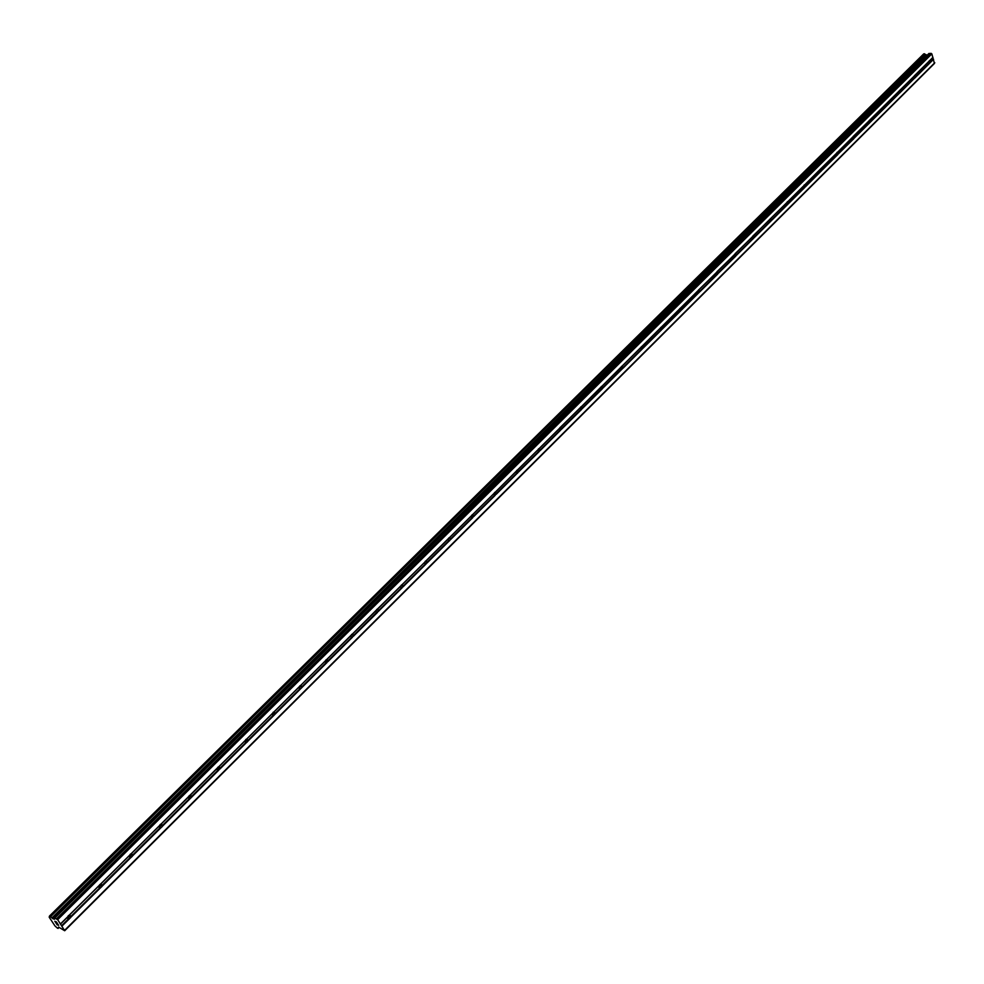 <?xml version="1.0" encoding="UTF-8"?>
<svg xmlns="http://www.w3.org/2000/svg" width="984" height="984" viewBox="0 0 984 984"><rect width="100%" height="100%" fill="white"/><g stroke="black" fill="none" stroke-linecap="round" stroke-linejoin="round"><path stroke-width="1.48" d="M68.302 915.76L69.421 915.157L70.418 915.956L70.565 917.629L69.397 918.835L67.49 918.035L68.302 915.76M99.593 884.69L100.774 884.124L101.672 884.985L101.795 886.559L100.528 887.789L98.769 886.879L99.593 884.69M130.159 854.333L131.303 853.792L132.188 854.666L132.311 856.215L131.192 857.371L129.347 856.486L130.159 854.333M160.035 824.678L161.216 824.174L162.053 825.195L162.077 826.695L160.859 827.741L159.187 826.634L160.035 824.678M189.236 795.675L190.306 795.183L191.154 796.044L191.29 797.569L190.158 798.688L188.448 797.79L189.236 795.675M217.796 767.323L218.768 766.831L219.69 767.815L218.694 770.312L216.984 769.304L217.796 767.323M245.717 739.587L246.726 739.144L247.537 740.005L247.673 741.493L246.59 742.563L244.93 741.579L245.717 739.587M273.035 712.465L273.958 712.022L274.794 712.859L274.991 714.236L273.896 715.417L272.297 714.544L273.035 712.465M299.763 685.922L301.473 686.303L301.682 687.693L300.661 688.837L299.05 688.013L299.763 685.922M325.925 659.944L326.848 659.551L327.611 660.399L326.799 662.835L325.2 661.949L325.925 659.944M351.546 634.508L353.17 634.951L352.383 637.386L350.858 636.611L351.546 634.508M376.626 609.613L378.225 610.141L377.45 612.466L375.925 611.63L376.626 609.613M401.177 585.222L402.739 585.738L401.939 588.075L400.5 587.251L401.177 585.222M425.236 561.335L426.748 561.839L425.986 564.164L424.547 563.266L425.236 561.335M448.815 537.928L450.278 538.433L449.676 540.696L448.138 539.872L448.815 537.928M471.914 514.989L473.341 515.481L472.714 517.756L471.25 516.932L471.914 514.989M494.558 492.504L495.973 493.095L495.198 495.284L493.857 494.239L494.558 492.504M516.76 470.45L518.138 471.041L517.523 473.193L516.096 472.295L516.76 470.45M538.531 448.839L539.896 449.54L539.183 451.582L537.879 450.684L538.531 448.839M559.871 427.646L561.212 428.335L560.523 430.365L559.207 429.368L559.871 427.646M580.818 406.847L582.085 407.413L581.495 409.541L580.191 408.68L580.818 406.847M601.372 386.441L602.602 387.007L602.06 389.111L600.72 388.163L601.372 386.441M621.531 366.417L622.737 366.983L622.134 369.086L620.892 368.139L621.531 366.417M641.322 346.774L642.527 347.45L641.912 349.418L640.695 348.484L641.322 346.774M660.744 327.475L661.924 328.152L661.408 330.095L660.129 329.185L660.744 327.475M679.821 308.533L680.965 309.21L680.461 311.141L679.218 310.243L679.821 308.533M698.554 289.936L699.698 290.747L699.144 292.531L697.951 291.633L698.554 289.936M716.942 271.67L718.037 272.347L717.52 274.253L716.327 273.232L716.942 271.67M735.011 253.724L736.081 254.413L735.614 256.283L734.433 255.41L735.011 253.724M752.772 236.098L753.781 236.664L753.4 238.632L752.194 237.759L752.772 236.098M770.214 218.78L771.235 219.481L770.792 221.302L769.673 220.551L770.214 218.78M787.36 201.757L788.356 202.458L787.926 204.266L786.819 203.516L787.36 201.757M804.211 185.029L805.183 185.73L804.789 187.513L803.645 186.64L804.211 185.029M820.767 168.584L821.726 169.297L821.32 171.056L820.213 170.183L820.767 168.584M837.052 152.409L837.987 153.123L837.593 154.869L836.535 154.119L837.052 152.409M853.066 136.505L853.989 137.231L853.595 138.953L852.525 138.08L853.066 136.505M868.823 120.86L869.684 121.475L869.364 123.295L868.306 122.545L868.823 120.86M884.309 105.485L885.157 106.1L884.85 107.896L883.804 107.145L884.309 105.485M899.548 90.356L900.385 90.971L900.102 92.742L899.019 91.881L899.548 90.356M914.542 75.46L915.354 76.088L915.059 77.847L914.025 76.986L914.542 75.46M929.302 60.811L930.126 61.561L929.806 63.185L928.785 62.324L929.302 60.811M56.039 923.336L57.638 924.8M57.22 924.173L58.474 925.108M57.699 923.951L58.696 925.304L56.9 924.653L58.696 925.304M54.919 921.43L55.867 922.586M54.796 921.282L56.974 922.857M56.149 921.614L57.306 923.226L55.006 921.393L57.293 923.201M928.957 53.468L54.587 918.01L54.329 919.24L49.384 916.067L49.2 917.248L55.018 925.956L57.478 928.121L58.204 928.355L58.548 927.1L64.636 930.766L57.736 919.696L54.76 918.01L929.154 53.382L54.76 918.01M64.636 930.766L934.382 63.456L931.836 53.849L929.154 53.382M927.223 55.166L923.705 53.849L49.409 916.067M915.575 77.195L929.659 63.185M900.606 92.09L914.911 77.859M885.379 107.219L899.929 92.754M869.905 122.606L884.69 107.908M854.173 138.252L869.204 123.308M838.184 154.156L853.472 138.953M821.923 170.33L837.458 154.882M805.379 186.788L821.185 171.068M788.553 203.516L804.629 187.526M771.431 220.539L787.79 204.278M754.002 237.87L770.656 221.314M736.278 255.496L753.215 238.657M718.234 273.441L735.479 256.295M699.858 291.719L717.422 274.253M681.162 310.317L699.034 292.543M662.109 329.259L680.313 311.153M642.712 348.545L661.248 330.12M622.946 368.201L641.839 349.418M602.811 388.225L622.06 369.098M582.294 408.631L601.9 389.135M561.384 429.43L581.372 409.553M540.068 450.623L560.437 430.365M518.334 472.246L539.097 451.594M496.157 494.288L517.35 473.218M473.55 516.772L495.161 495.284M450.488 539.712L472.529 517.793M426.958 563.119L449.442 540.745M402.936 587.005L425.887 564.176M378.409 611.396L401.841 588.088M353.367 636.291L377.303 612.503M327.807 661.715L352.235 637.423M301.682 687.693L326.639 662.872M274.991 714.236L300.501 688.874M247.722 741.358L273.786 715.442M219.838 769.082L246.48 742.588M191.339 797.434L218.583 770.337M162.188 826.412L190.047 798.713M132.36 856.08L160.859 827.741M101.844 886.424L131.007 857.421M70.614 917.482L100.466 887.802M61.98 926.067L69.2 918.896M64.735 930.212L934.8 62.73M930.311 62.533L933.631 59.237M915.428 76.826L929.216 63.111M914.948 75.411L928.748 61.709M914.714 75.35L929.031 61.316M900.446 91.721L914.468 77.785M899.954 90.294L913.988 76.371M899.954 90.196L914.271 75.965M885.231 106.85L899.474 92.68M884.727 105.423L898.982 91.266M884.714 105.313L899.278 90.86M869.758 122.225L884.235 107.834M869.253 120.798L883.743 106.407M868.995 120.737L884.026 106.001M854.026 137.871L868.749 123.234M853.509 136.432L868.245 121.795M853.251 136.382L868.528 121.389M838.036 153.762L853.005 138.879M837.507 152.323L852.488 137.44M837.482 152.225L852.784 137.034M821.763 169.937L836.99 154.808M821.234 168.485L836.461 153.356M821.209 168.399L836.757 152.95M805.232 186.382L820.705 170.995M804.678 184.918L820.176 169.531M804.654 184.832L820.471 169.125M788.393 203.11L804.149 187.452M787.84 201.646L803.596 185.988M787.803 201.56L803.903 185.582M771.284 220.133L787.298 204.205M770.411 218.645L786.745 202.741M770.669 218.583L787.04 202.323M753.855 237.452L770.164 221.24M752.969 235.963L769.599 219.764M753.24 235.889L769.894 219.346M736.13 255.077L752.723 238.583M735.22 253.589L752.145 237.095M735.491 253.515L752.452 236.677M718.086 273.023L734.974 256.221M717.151 271.522L734.384 254.733M717.434 271.449L734.691 254.315M699.71 291.276L716.905 274.192M698.751 289.788L716.303 272.691M699.046 289.714L716.61 272.26M681.014 309.874L698.517 292.469M680.387 308.361L697.902 290.969M680.325 308.3L698.209 290.538M661.961 328.816L679.796 311.092M661.322 327.291L679.169 309.579M661.26 327.242L679.477 309.148M642.564 348.102L660.719 330.046M641.912 346.577L660.079 328.533M641.839 346.516L660.399 328.09M622.811 367.745L641.297 349.357M622.146 366.22L640.645 347.832M622.06 366.159L640.965 347.389M602.675 387.757L621.519 369.025M601.999 386.22L620.855 367.499M601.913 386.183L621.162 367.057M582.159 408.163L601.359 389.061M581.458 406.613L600.683 387.524M581.372 406.577L600.99 387.081M561.249 428.95L580.818 409.492M560.536 427.4L580.117 407.942M560.437 427.363L580.437 407.499M539.933 450.143L559.884 430.303M539.207 448.581L559.17 428.753M539.097 448.556L559.49 428.311M518.199 471.754L538.543 451.521M517.449 470.192L537.817 449.971M517.338 470.168L538.137 449.516M496.034 493.784L516.772 473.156M495.272 492.221L516.034 471.594M495.161 492.197L516.354 471.139M473.427 516.256L494.583 495.223M472.652 514.681L493.82 493.648M472.529 514.669L494.152 493.193M450.352 539.195L471.951 517.732M449.565 537.608L471.176 516.157M449.43 537.596L471.496 515.69M426.822 562.59L448.852 540.683M426.011 561.003L448.064 539.109M425.875 561.003L448.384 538.642M402.8 586.464L425.285 564.115M401.976 584.877L424.473 562.528M401.829 584.877L424.805 562.061M378.286 610.843L401.238 588.026M377.438 609.244L400.414 586.427M377.278 609.256L400.734 585.96M353.244 635.738L376.688 612.442M352.383 634.126L375.839 610.83M352.223 634.151L376.171 610.363M327.684 661.15L351.62 637.361M326.799 659.538L350.747 635.75M326.627 659.563L351.079 635.283M301.559 687.115L326.012 662.81M300.661 685.504L325.126 661.199M300.477 685.541L325.458 660.719M274.88 713.646L299.862 688.812M273.958 712.022L298.952 687.189M273.761 712.072L299.284 686.709M247.611 740.755L273.134 715.38M246.664 739.132L272.211 713.757M246.455 739.181L272.543 713.265M219.739 768.479L245.828 742.526M218.768 766.831L244.881 740.903M218.546 766.893L245.213 740.411M191.228 796.806L217.919 770.288M190.232 795.17L216.935 768.652M190.01 795.232L217.28 768.16M162.089 825.785L189.371 798.664M161.068 824.137L188.375 797.015M160.822 824.223L188.719 796.523M132.262 855.44L160.183 827.679M131.216 853.78L159.162 826.031M130.97 853.866L159.494 825.539M101.758 885.772L130.319 857.371M100.675 884.112L129.273 855.723M100.417 884.21L129.617 855.219M70.528 916.817L99.765 887.752M69.421 915.157L98.683 886.092M69.151 915.268L99.027 885.588M929.683 60.664L933.004 57.367M57.736 919.696L931.836 53.849M60.504 923.853L67.724 916.67M929.683 60.774L932.869 57.613M930.163 62.176L933.336 59.015M56.568 918.662L930.975 53.234M52.054 918.035L925.895 54.809M51.894 917.9L925.772 54.735M67.601 918.256L70.233 915.637M98.904 887.162L101.45 884.579M129.482 856.769L131.967 854.247M161.794 824.617L159.359 827.089M188.571 798.061L190.97 795.662L188.571 798.061M219.481 767.348L217.366 769.402M247.341 739.611L245.274 741.702L247.365 739.636L246.062 739.328M188.854 797.729L190.958 795.638M61.574 925.71L68.486 918.847M60.467 924.05L67.379 917.186M53.013 918.798L926.645 55.215M52.619 918.539L926.313 55.116M50.504 916.67L924.739 53.985M50.356 916.522L924.653 53.874M50.245 916.411L924.566 53.812M50.049 916.288L924.394 53.763M49.471 916.079L923.804 53.812M67.957 918.638L68.659 917.887M99.249 887.543L99.938 886.855L99.249 887.543M130.466 856.523L129.79 857.138M160.294 826.88L159.666 827.446M189.445 797.901L188.867 798.418M245.84 741.838L245.348 742.28M58.216 928.281L59.163 927.334M99.224 887.519L99.901 886.842M217.427 770.041L217.919 769.549M58.179 928.17L59.065 927.297M67.859 918.564L68.56 917.863M99.15 887.457L99.802 886.818M129.716 857.076L130.319 856.474M159.593 827.384L160.146 826.831M188.793 798.356L189.309 797.852M217.353 769.98L217.821 769.525M67.515 918.072L70.11 915.489L67.502 918.06M99.187 886.609L101.352 884.456L99.175 886.596M129.703 856.289L131.868 854.124L129.691 856.277M159.531 826.658L161.696 824.494L159.506 826.646M188.682 797.68L190.859 795.527L188.67 797.68M217.193 769.365L219.37 767.2L217.181 769.353M245.077 741.653L247.255 739.488L245.053 741.653M274.524 712.379L272.347 714.556L274.536 712.391M299.05 688.025L301.227 685.873L299.05 688.013M325.224 662.023L327.352 659.907L325.224 662.011M67.552 918.17L70.184 915.563M98.855 887.076L101.413 884.53M129.433 856.695L131.942 854.21M159.642 826.683L161.77 824.567M188.793 797.716L190.921 795.601M217.304 769.39L219.432 767.274M245.188 741.69L247.316 739.562M272.457 714.581L274.597 712.465L273.355 712.219M68.819 915.391L70.418 915.956M100.073 884.345L101.623 884.862M130.601 854.014L132.114 854.481M160.441 824.371L161.905 824.801M189.617 795.392L191.031 795.773M218.153 767.053L219.518 767.397M300.071 685.688L301.276 685.934M326.221 659.711L327.377 659.932M351.817 634.299L352.912 634.483M376.884 609.404L377.93 609.563M401.447 585.013L402.419 585.16M425.494 561.138L426.429 561.261M449.061 537.731L449.934 537.842M472.16 514.792L472.984 514.89M494.792 492.32L495.567 492.394M516.994 470.278L517.719 470.34M538.752 448.667L539.429 448.716M560.105 427.462L560.732 427.511M49.384 916.079L923.705 53.849M245.287 741.702L247.365 739.636"/></g></svg>
